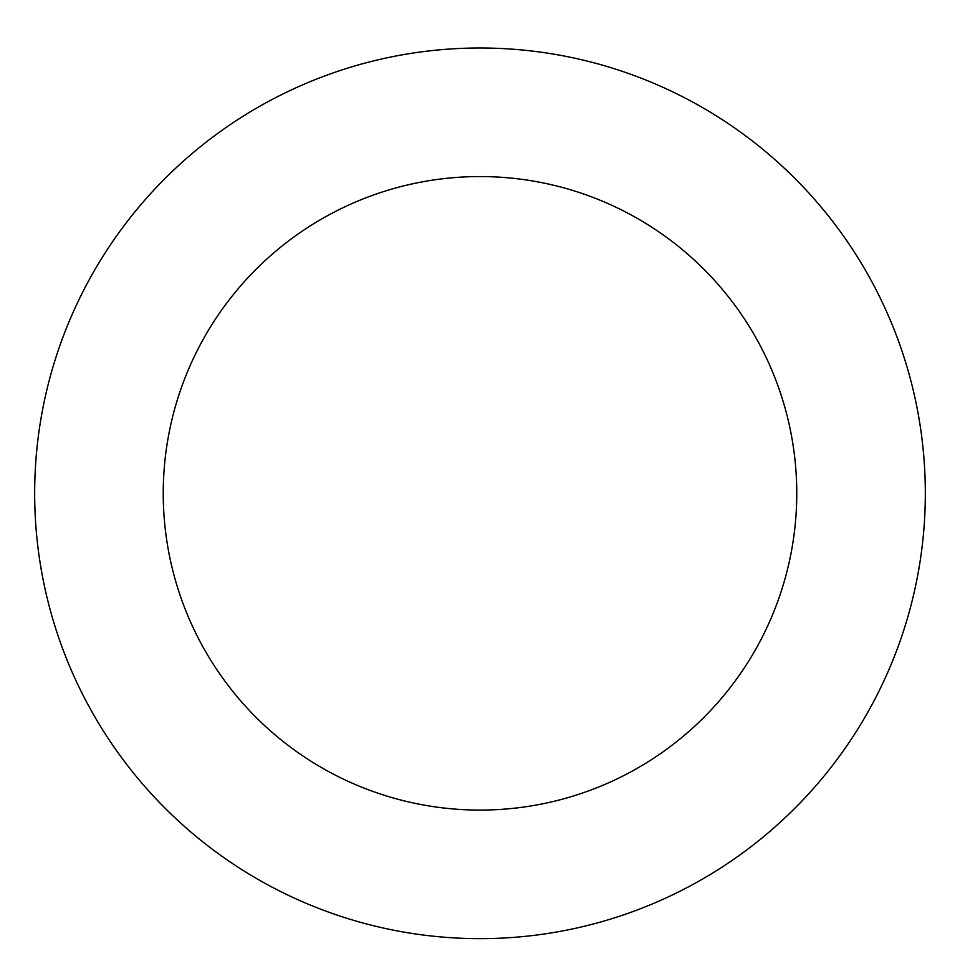 <?xml version="1.0" encoding="UTF-8"?>
<svg xmlns="http://www.w3.org/2000/svg" width="960" height="960" viewBox="0 0 960 960"><rect width="100%" height="100%" fill="white"/><g stroke="black" fill="none" stroke-linecap="round" stroke-linejoin="round"><path stroke-width="1.44" d="M328.248 74.652A445.32 445.32 0 0 0 193.296 834.084A445.32 445.32 0 0 0 918.456 571.248A445.32 445.32 0 0 0 328.248 74.652M372.06 195.516A316.776 316.776 0 0 0 276.06 735.708A316.776 316.776 0 0 0 791.88 548.748A316.776 316.776 0 0 0 372.06 195.516"/></g></svg>
